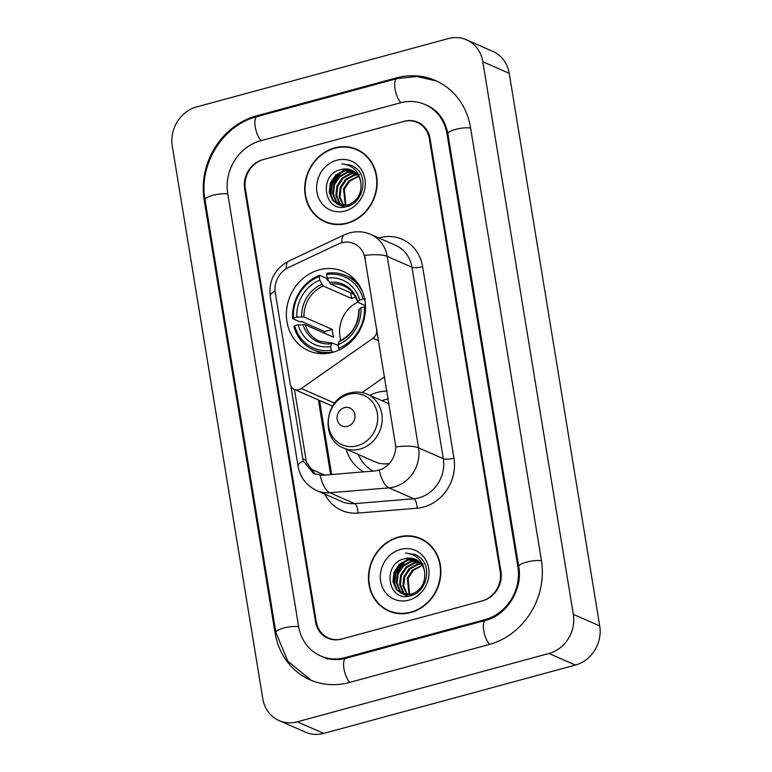 <?xml version="1.0" encoding="UTF-8"?>
<svg xmlns="http://www.w3.org/2000/svg" width="772" height="772" viewBox="0 0 772 772"><rect width="100%" height="100%" fill="white"/><g stroke="black" fill="none" stroke-linecap="round" stroke-linejoin="round"><path stroke-width="1.16" d="M376.958 329.789L376.63 329.644A8.164 7.324 113.7 0 1 372.992 338.271L301.283 388.519A8.164 7.324 113.7 0 1 298.841 389.667A8.164 7.324 113.7 0 1 294.286 389.368A8.164 7.324 113.7 0 1 290.214 383.887L275.286 292.771A22.05 19.782 -66.3 0 1 288.323 267.614L338.252 244.02A22.05 19.782 -66.3 0 1 341.658 242.765A22.05 19.782 -66.3 0 1 353.962 243.595A22.05 19.782 -66.3 0 1 364.963 258.388L395.853 446.911C395.196 457.034 390.593 464.435 382.043 469.115L375.848 470.862L322.764 475.243L313.741 473.69L303.203 460.913L290.851 385.961M319.183 269.843A43.28 38.832 -66.3 0 0 286.759 308.453A43.28 38.832 -66.3 0 0 308.549 350.71A43.28 38.832 -66.3 0 0 332.693 352.341A43.28 38.832 -66.3 0 0 365.127 313.731A43.28 38.832 -66.3 0 0 343.337 271.464A43.28 38.832 -66.3 0 0 319.183 269.843M363.718 471.856A43.28 38.832 113.7 0 1 346.088 449.121M369.73 395.293A43.28 38.832 113.7 0 1 377.247 392.417A43.28 38.832 113.7 0 1 386.994 391.076M362.107 392.552L384.649 376.755M376.63 329.644L364.963 258.388M500.208 571.598L429.348 138.854A24.492 21.983 -66.3 0 0 417.121 122.42A24.492 21.983 -66.3 0 0 403.447 121.503L263.628 159.466A24.492 21.983 -66.3 0 0 245.38 188.812L316.25 621.547A24.492 21.983 -66.3 0 0 328.476 637.99A24.492 21.983 -66.3 0 0 342.141 638.907L481.96 600.944A24.492 21.983 -66.3 0 0 500.208 571.598M345.2 657.59L485.019 619.617A44.091 39.565 -66.3 0 0 517.877 566.802L447.007 134.058A44.091 39.565 -66.3 0 0 424.996 104.481A44.091 39.565 -66.3 0 0 400.388 102.821L260.579 140.784A44.091 39.565 -66.3 0 0 227.721 193.608L298.581 626.343A44.091 39.565 -66.3 0 0 320.592 655.93A44.091 39.565 -66.3 0 0 345.2 657.59L346.435 658.13M548.979 653.469A32.665 29.307 -66.3 0 0 573.316 614.348L482.818 61.741A32.665 29.307 -66.3 0 0 466.51 39.826A32.665 29.307 -66.3 0 0 448.291 38.6L196.619 106.932A32.665 29.307 -66.3 0 0 172.281 146.062L262.779 698.67A32.665 29.307 -66.3 0 0 279.078 720.575A32.665 29.307 -66.3 0 0 297.307 721.81L548.979 653.469L575.381 665.068A32.665 29.307 -66.3 0 0 599.719 625.938L509.221 73.33A32.665 29.307 -66.3 0 0 492.922 51.425L466.51 39.826M279.078 720.575L305.49 732.174A32.665 29.307 -66.3 0 0 323.709 733.4L575.381 665.068M489.101 644.524A70.223 63.005 -66.3 0 0 541.423 560.404L470.553 127.67A70.223 63.005 -66.3 0 0 435.505 80.549A70.223 63.005 -66.3 0 0 396.306 77.914L256.497 115.877A70.223 63.005 -66.3 0 0 204.175 199.996L275.035 632.741A70.223 63.005 -66.3 0 0 310.093 679.852A70.223 63.005 -66.3 0 0 349.282 682.496L489.101 644.524M334.749 147.877A39.604 35.531 -66.3 0 0 305.075 183.205A39.604 35.531 -66.3 0 0 325.012 221.882A39.604 35.531 -66.3 0 0 347.111 223.369A39.604 35.531 -66.3 0 0 376.794 188.04A39.604 35.531 -66.3 0 0 356.857 149.363A39.604 35.531 -66.3 0 0 334.749 147.877M322.445 220.145A39.604 35.531 -66.3 0 0 326.344 222.433M398.477 537.032A39.604 35.531 -66.3 0 0 368.804 572.37A39.604 35.531 -66.3 0 0 388.741 611.038A39.604 35.531 -66.3 0 0 410.839 612.534A39.604 35.531 -66.3 0 0 440.522 577.195A39.604 35.531 -66.3 0 0 420.576 538.518A39.604 35.531 -66.3 0 0 398.477 537.032M386.174 609.311A39.604 35.531 -66.3 0 0 390.072 611.588M341.986 242.678A28.574 8.781 64.7 0 1 344.283 234.862L349.639 232.883C356.886 230.982 363.969 231.504 370.888 234.456A32.665 29.307 113.7 0 1 387.197 256.362A28.574 7.402 170.7 0 0 364.5 255.445L365.291 258.523M315.372 474.317L306.455 462.341L294.45 389.435M482.693 600.741A24.492 21.983 -66.3 0 0 500.951 571.396L430.081 138.651A24.492 21.983 -66.3 0 0 417.855 122.217A24.492 21.983 -66.3 0 0 404.181 121.3L262.895 159.659A24.492 21.983 -66.3 0 0 244.647 189.005L315.507 621.749A24.492 21.983 -66.3 0 0 327.733 638.183A24.492 21.983 -66.3 0 0 341.407 639.11L482.693 600.741M421.888 539.136A39.604 35.531 -66.3 0 0 417.565 537.804M358.16 149.971A39.604 35.531 -66.3 0 0 353.837 148.649M362.058 152.258A39.189 35.165 -66.3 0 0 359.327 150.897L356.693 149.739A39.189 35.165 -66.3 0 0 334.816 148.263A39.189 35.165 -66.3 0 0 305.442 183.234A39.189 35.165 -66.3 0 0 325.176 221.506A39.189 35.165 -66.3 0 0 347.053 222.983A39.189 35.165 -66.3 0 0 376.418 188.011A39.189 35.165 -66.3 0 0 356.693 149.739M345.364 205.555L343.511 188.831L348.828 180.86L358.44 176.074M345.885 205.487L344.341 189.188L349.648 181.217L357.861 176.72A18.46 16.559 -66.3 0 1 358.71 176.518M343.357 205.651L339.149 196.667L340.211 187.384L345.528 179.413L353.73 174.916L357.233 174.404M343.849 205.661L339.979 197.024L341.041 187.741L346.348 179.77L354.56 175.273L357.552 174.8M343.965 207.099L343.357 206.78M342.971 206.549L341.832 205.777M341.465 205.497L339.246 203.287L335.849 195.21L336.91 185.936L342.228 177.956L350.43 173.468L355.921 173.005M341.928 205.555L340.066 203.644L336.679 195.577L337.74 186.293L343.048 178.322L351.26 173.825L356.259 173.333M344.968 206.973L340.056 205.323M339.67 205.101L335.945 201.839L332.549 193.762L333.61 184.479L338.927 176.508L347.13 172.011L354.502 171.818M340.105 205.217L336.766 202.196L333.379 194.129L334.44 184.846L339.748 176.875L347.95 172.378L354.869 172.098M360.871 182.559A18.46 16.559 -66.3 0 0 351.656 170.168A18.46 16.559 -66.3 0 0 341.349 169.483C317.466 173.989 324.211 213.776 346.474 206.674C362.348 203.605 368.823 178.834 356.539 168.489L351.646 165.343L341.822 163.905C352.717 165.121 359.067 171.336 360.871 182.559C361.914 193.627 357.6 201.125 347.94 205.034L337.972 204.483L332.645 200.382L329.248 192.315L330.31 183.032L335.617 175.061L343.829 170.564L353.007 170.844M348.77 205.391L337.972 204.483M338.387 204.657L333.465 200.749L330.078 192.682L331.14 183.398L336.447 175.427L344.65 170.93L353.383 171.075M358.729 174.761L359.376 174.771M341.349 169.483L351.82 170.245M336.775 160.248A26.624 23.884 -66.3 0 0 316.935 192.141A26.624 23.884 -66.3 0 0 345.094 210.997A26.624 23.884 -66.3 0 0 364.924 179.114A26.624 23.884 -66.3 0 0 336.775 160.248M325.176 221.506L327.82 222.674A39.189 35.165 -66.3 0 0 330.667 223.764M341.822 163.905L351.675 165.353M330.86 196.011L332.085 184.305L341.668 171.963M330.233 193.656L331.68 184.132L339.342 173.208M425.787 541.413A39.189 35.165 -66.3 0 0 423.056 540.053L420.412 538.895A39.189 35.165 -66.3 0 0 398.545 537.418A39.189 35.165 -66.3 0 0 369.17 572.39A39.189 35.165 -66.3 0 0 388.905 610.671A39.189 35.165 -66.3 0 0 410.781 612.138A39.189 35.165 -66.3 0 0 440.146 577.176A39.189 35.165 -66.3 0 0 420.412 538.895M409.092 594.71L407.24 577.987L412.557 570.016L422.168 565.229M409.614 594.643L408.07 578.353L413.377 570.383L421.58 565.886A18.46 16.559 -66.3 0 1 422.438 565.673M407.085 594.816L402.878 585.823L403.939 576.539L409.247 568.568L417.459 564.071L420.962 563.57M407.577 594.816L403.708 586.18L404.769 576.906L410.077 568.925L418.279 564.438L421.28 563.956M407.693 596.254L407.085 595.936M406.699 595.704L405.561 594.932M405.184 594.652L402.974 592.442L399.578 584.375L400.639 575.092L405.947 567.121L414.159 562.624L419.65 562.161M405.657 594.72L403.795 592.809L400.407 584.732L401.469 575.449L406.776 567.478L414.979 562.981L419.987 562.489M408.697 596.129L403.785 594.488M403.399 594.257L399.674 590.995L396.277 582.918L397.339 573.644L402.646 565.664L410.858 561.176L418.231 560.983M403.833 594.372L400.494 591.352L397.107 583.285L398.169 574.001L403.476 566.03L411.679 561.534L418.598 561.254M424.6 571.714A18.46 16.559 -66.3 0 0 415.384 559.333A18.46 16.559 -66.3 0 0 405.078 558.638C381.185 563.145 387.94 602.932 410.202 595.83C426.076 592.761 432.552 567.999 420.267 557.654L415.375 554.499L405.551 553.07C416.446 554.277 422.795 560.491 424.6 571.714C425.633 582.792 421.329 590.281 411.669 594.189L401.701 593.639L396.374 589.547L392.977 581.47L394.038 572.187L399.346 564.216L407.558 559.719L416.726 560.009M412.489 594.546L401.701 593.639M402.115 593.813L397.194 589.904L393.797 581.837L394.868 572.554L400.176 564.583L408.378 560.086L417.112 560.231M422.448 563.917L423.104 563.936M405.078 558.638L415.548 559.401M400.504 549.403A26.624 23.884 -66.3 0 0 380.664 581.297A26.624 23.884 -66.3 0 0 408.813 600.162A26.624 23.884 -66.3 0 0 428.653 568.269A26.624 23.884 -66.3 0 0 400.504 549.403M388.905 610.671L391.549 611.829A39.189 35.165 -66.3 0 0 394.395 612.92M405.551 553.07L415.404 554.518M394.588 585.166L395.814 573.471L405.397 561.119M393.961 582.812L395.399 573.287L403.071 562.363M357.677 302.199A30.214 27.107 -66.3 0 0 340.857 340.423M332.732 352.331L331.265 350.237A38.87 34.875 -66.3 0 1 294.721 325.745L298.117 324.819A35.107 31.507 -66.3 0 0 330.677 346.638L331.593 343.733L332.568 343.096L338.184 345.567M324.694 333.321A38.783 34.798 113.7 0 1 324.539 331.564L301.765 321.567L299.69 321.75L292.627 318.653L293.437 317.958A38.87 34.875 -66.3 0 1 319.203 276.55L319.791 280.149A35.107 31.507 -66.3 0 0 296.844 317.031L303.965 316.993L332.327 329.451A30.214 27.107 -66.3 0 0 333.6 337.229L305.239 324.78L298.117 324.819M355.574 297.123A30.214 27.107 -66.3 0 0 355.226 297.22A30.214 27.107 -66.3 0 0 351.588 298.484L323.227 286.026L319.791 280.149M319.203 276.55L319.608 275.276L326.672 278.374L327.463 280.255L328.38 280.651M294.721 325.745L293.9 326.431A40.501 36.342 -66.3 0 0 313.287 349.764L320.351 352.872A40.501 36.342 -66.3 0 0 322.378 353.673M313.287 349.764A40.501 36.342 -66.3 0 0 332.182 352.09M319.608 275.276A40.501 36.342 -66.3 0 0 292.627 318.653M339.545 350.092L338.628 348.24A38.87 34.875 -66.3 0 0 364.384 306.822L365.513 306.764M338.628 348.24L338.039 344.63A35.107 31.507 -66.3 0 0 360.978 307.748L364.384 306.822M330.677 346.638L331.265 350.237M296.844 317.031L293.437 317.958M360.978 307.748L359.115 309.321L359.192 310.132M339.931 341.099L338.947 341.735L338.039 344.63M302.981 324.558A31.411 28.178 -66.3 0 0 331.593 343.733L332.568 343.096M354.879 279.647A40.501 36.342 -66.3 0 0 352.92 278.702L345.856 275.604A40.501 36.342 -66.3 0 0 326.961 273.278L326.556 274.552A38.87 34.875 -66.3 0 1 363.11 299.044L365.252 298.928M362.454 291.575A40.501 36.342 -66.3 0 0 345.856 275.604M363.11 299.044L359.704 299.97A35.107 31.507 -66.3 0 0 327.145 278.152L326.556 274.552M365.474 305.664L357.918 302.344L357.841 301.543L359.704 299.97M327.145 278.152L330.58 284.028L353.798 294.228M357.918 302.344L357.841 301.543A31.411 28.178 -66.3 0 0 329.229 282.369M350.662 292.849L351.588 298.484M332.327 329.451L324.539 331.564M347.574 426.337A9.795 8.791 -66.3 0 0 354.869 414.603A9.795 8.791 -66.3 0 0 344.515 407.655A9.795 8.791 -66.3 0 0 337.21 419.399A9.795 8.791 -66.3 0 0 347.574 426.337M388.287 398.999A38.783 34.798 -66.3 0 0 384.881 399.742A38.783 34.798 -66.3 0 0 381.966 400.668M358.333 454.496A38.783 34.798 -66.3 0 0 373.03 471.094M343.511 447.992A29.394 26.373 -66.3 0 0 359.916 449.101A29.394 26.373 -66.3 0 0 381.947 422.873A29.394 26.373 -66.3 0 0 367.154 394.164C361.614 391.79 355.853 391.394 349.88 392.958C324.636 398.304 319.762 439.171 343.511 447.992L375.153 461.888A29.394 26.373 -66.3 0 0 389.387 463.48M378.762 340.809L372.992 338.271M334.623 403.158L301.283 388.519M541.481 560.761A13.066 3.377 170.7 0 0 526.929 562.006A13.066 3.377 170.7 0 0 518.736 566.59C523.204 589.075 506.471 615.564 485.617 620.341L345.798 658.304C337.528 660.446 329.789 659.944 322.58 656.798M489.641 644.379A13.066 4.671 -105.2 0 1 483.774 630.753A13.066 4.671 -105.2 0 1 485.617 620.341M349.832 682.342A13.066 4.671 -105.2 0 1 343.965 668.716A13.066 4.671 -105.2 0 1 345.798 658.304M311.077 680.277L287.773 661.15L275.893 632.529A13.066 3.377 -9.3 0 1 284.096 627.935A13.066 3.377 -9.3 0 1 298.648 626.7M275.893 632.529L205.034 199.784A13.066 3.377 -9.3 0 1 213.236 195.2A13.066 3.377 -9.3 0 1 227.779 193.955M205.034 199.784C198.433 164.455 222.963 125.016 257.095 116.591A13.066 4.671 74.8 0 0 255.252 127.004A13.066 4.671 74.8 0 0 261.119 140.639M257.095 116.591L396.904 78.628A13.066 4.671 74.8 0 0 395.071 89.05A13.066 4.671 74.8 0 0 400.938 102.676M470.611 128.017A13.066 3.377 170.7 0 0 456.069 129.262A13.066 3.377 170.7 0 0 447.866 133.845L518.736 566.59M599.719 625.938L573.316 614.348M323.709 733.4L297.307 721.81M509.221 73.33L482.818 61.741M276.009 633.165L275.035 632.741M205.14 200.421L204.175 199.996M257.732 116.418L256.497 115.877M397.551 78.454L396.306 77.914M486.244 620.157L485.019 619.617M518.832 567.227L517.877 566.802M447.972 134.482L447.007 134.058M378.82 237.94A40.829 36.631 113.7 0 1 422.612 266.687L453.965 458.153A8.164 2.113 -9.3 0 1 443.302 458.703L411.949 267.237A32.665 29.307 -66.3 0 0 395.65 245.322L370.888 234.456M453.965 458.153A40.829 36.631 113.7 0 1 423.548 507.059A40.829 36.631 113.7 0 1 417.063 508.198L357.909 513.081A40.829 36.631 113.7 0 1 324.771 494.09M418.974 497.824A32.665 29.307 -66.3 0 0 443.302 458.703L418.549 447.828A32.665 29.307 113.7 0 1 394.212 486.958A32.665 29.307 113.7 0 1 389.02 487.875L329.876 492.748A32.665 29.307 113.7 0 1 316.838 490.616L341.591 501.482A32.665 29.307 -66.3 0 0 354.628 503.624L413.782 498.741A32.665 29.307 -66.3 0 0 418.974 497.824M395.853 446.911A28.574 7.402 -9.3 0 1 418.549 447.828L387.197 256.362L411.949 267.237A8.164 2.113 -9.3 0 0 422.612 266.687M303.203 460.913A28.574 7.402 170.7 0 0 298.079 466.327C300.202 477.55 306.455 485.646 316.838 490.616M298.079 466.327L270.239 296.265A28.574 7.402 -9.3 0 1 275.073 291.005M320.11 475.253A28.574 11.348 85.3 0 0 329.876 492.748L354.628 503.624A8.164 3.242 -94.7 0 1 357.909 513.081M270.239 296.265C268.588 280.497 274.716 268.791 288.641 261.148A28.574 8.781 64.7 0 0 286.325 268.685M379.226 470.216A28.574 11.348 85.3 0 0 389.02 487.875L413.782 498.741A8.164 3.242 -94.7 0 1 417.063 508.198M308.868 468.179L324.607 475.089M318.392 399.944L330.619 474.597M302.798 458.935L306.069 460.373M305.239 324.78A30.214 27.107 -66.3 0 0 319.434 341.224L332.211 343.038M323.227 286.026A30.214 27.107 -66.3 0 0 303.965 316.993M338.947 341.735A31.411 28.178 -66.3 0 0 359.115 309.321M321.866 284.366A31.411 28.178 -66.3 0 0 301.707 316.781M357.581 302.045C355.062 294.325 350.449 288.94 343.723 285.901A30.214 27.107 -66.3 0 0 330.58 284.028M357.214 445.791A27.001 24.231 -66.3 0 0 377.334 413.445A27.001 24.231 -66.3 0 0 348.78 394.309A27.001 24.231 -66.3 0 0 328.66 426.665A27.001 24.231 -66.3 0 0 357.214 445.791M332.52 406.149L294.286 389.368M436.479 80.992L417.025 76.515L396.904 78.628M426.974 105.349C438.158 110.454 445.126 119.95 447.866 133.845M327.859 659.114L320.592 655.93M344.283 234.862L288.641 261.148M319.54 400.446L331.661 474.51M339.429 341.07C352.003 334.845 358.469 324.414 358.845 309.755M389.078 403.795L367.154 394.164"/></g></svg>
